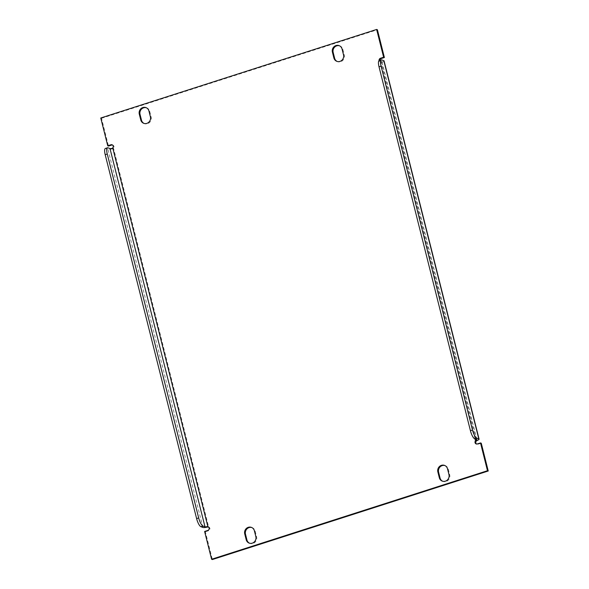 <?xml version="1.0" encoding="UTF-8"?>
<svg xmlns="http://www.w3.org/2000/svg" width="589" height="589" viewBox="0 0 589 589"><rect width="100%" height="100%" fill="white"/><g stroke="black" fill="none" stroke-linecap="round" stroke-linejoin="round"><path stroke-width="0.44" stroke-dasharray="2.94 2.21" d="M339.47 45.78A5.294 4.948 110.7 0 1 342.813 49.307L344.278 55.123A5.294 4.948 110.7 0 1 337.21 61.462M251.79 527.538A5.294 4.948 110.7 0 1 255.133 531.064L256.598 536.881A5.294 4.948 110.7 0 1 249.53 543.22M444.909 465.553A5.294 4.948 110.7 0 1 448.251 469.08L449.716 474.896A5.294 4.948 110.7 0 1 442.648 481.242M146.352 107.758A5.294 4.948 110.7 0 1 149.694 111.284L151.152 117.101A5.294 4.948 110.7 0 1 144.091 123.447M384.072 60.91A4.535 0.957 -14.1 0 1 382.475 62.103L380.354 62.014A1.966 1.833 110.7 0 1 379.102 60.615M481.257 443.208L478.077 444.231A1.966 1.833 110.7 0 1 476.553 444.018M380.98 62.051L380.354 62.014L381.105 62.294A1.966 1.833 110.7 0 1 379.817 60.365M112.447 144.982A1.966 1.833 110.7 0 1 113.5 148.185L112.101 148.884A4.535 0.957 -14.1 0 1 107.927 149.231L105.917 148.472L107.986 147.81M105.409 148.443A7.554 2.157 -107.8 0 1 105.917 148.472M100.763 117.999L101.514 118.279L108.494 146.072M101.514 118.279L377.402 29.737M204.619 531.469L205.37 531.757L212.357 559.55M208.484 527.008L208.646 526.986A1.966 1.833 110.7 0 1 208.558 530.733L205.37 531.757M112.742 147.905L113.5 148.185L208.646 526.986L207.895 526.706M112.101 148.884L112.079 148.391M379.22 60.557A7.554 2.157 -107.8 0 1 379.736 60.593L381.738 61.352A2.268 0.479 -14.1 0 1 381.871 61.462A2.268 0.479 -14.1 0 1 381.076 62.059M382.475 62.103L381.105 62.294L476.258 441.095M475.029 438.93L380.354 62.014M477.318 443.944L478.077 444.231M202.933 527.464L107.927 149.231M148.943 111.004L149.694 111.284M150.401 116.821L151.152 117.101M448.965 474.616L449.716 474.896M447.5 468.8L448.251 469.08M255.84 536.594L256.598 536.881M254.382 530.777L255.133 531.064M342.062 49.02L342.813 49.307M343.52 54.836L344.278 55.123M207.799 530.453L208.558 530.733M476.744 439.578L381.738 61.352M379.736 60.593L381.805 59.931M336.827 61.337L337.578 61.617M249.147 543.095L249.898 543.382M442.265 481.11L443.024 481.397M143.709 123.315L144.46 123.602M476.162 443.922L476.913 444.209M380.222 61.97L380.973 62.25M145.976 107.603L146.735 107.89M444.54 465.398L445.291 465.685M251.422 527.383L252.173 527.663M339.102 45.618L339.853 45.905M208.027 526.75L208.778 527.03M112.087 144.791L112.838 145.078M476.876 439.689L381.871 61.462"/><path stroke-width="0.88" d="M337.21 61.462A5.294 4.948 110.7 0 1 334.618 58.223L333.16 52.406A5.294 4.948 110.7 0 1 339.47 45.78M339.956 61.403A5.294 4.948 110.7 0 1 333.867 57.936L332.402 52.119A5.294 4.948 110.7 0 1 339.102 45.618A5.294 4.948 110.7 0 1 342.062 49.02L343.52 54.836A5.294 4.948 110.7 0 1 339.956 61.403M249.53 543.22A5.294 4.948 110.7 0 1 246.938 539.98L245.48 534.164A5.294 4.948 110.7 0 1 251.79 527.538M252.276 543.161A5.294 4.948 110.7 0 1 246.187 539.693L244.722 533.877A5.294 4.948 110.7 0 1 251.422 527.383A5.294 4.948 110.7 0 1 254.382 530.777L255.84 536.594A5.294 4.948 110.7 0 1 252.276 543.161M442.648 481.242A5.294 4.948 110.7 0 1 440.057 477.996L438.599 472.179A5.294 4.948 110.7 0 1 444.909 465.553M445.394 481.176A5.294 4.948 110.7 0 1 439.306 477.716L437.848 471.899A5.294 4.948 110.7 0 1 444.54 465.398A5.294 4.948 110.7 0 1 447.5 468.8L448.965 474.616A5.294 4.948 110.7 0 1 445.394 481.176M144.091 123.447A5.294 4.948 110.7 0 1 141.5 120.2L140.035 114.384A5.294 4.948 110.7 0 1 146.352 107.758M146.83 123.381A5.294 4.948 110.7 0 1 140.749 119.92L139.284 114.104A5.294 4.948 110.7 0 1 145.976 107.603A5.294 4.948 110.7 0 1 148.943 111.004L150.401 116.821A5.294 4.948 110.7 0 1 146.83 123.381M200.923 526.706A7.554 2.157 -107.8 0 1 196.608 518.592L198.677 517.93A7.554 2.157 72.2 0 0 202.991 526.043L200.923 526.706L202.933 527.464A4.535 0.957 165.9 0 0 207.107 527.111L208.646 526.986L207.895 526.706A1.966 1.833 110.7 0 1 207.799 530.453L204.619 531.469L211.598 559.263L487.486 470.721L480.506 442.928L477.318 443.944A1.966 1.833 110.7 0 1 475.5 440.815L476.081 440.292A2.268 0.479 165.9 0 0 476.876 439.689A2.268 0.479 165.9 0 0 476.744 439.578L474.734 438.82A7.554 2.157 -107.8 0 1 470.427 430.714L472.496 430.044A7.554 2.157 72.2 0 0 476.81 438.157L474.734 438.82M379.102 60.615A1.966 1.833 110.7 0 1 380.442 58.267L383.63 57.243L376.643 29.45L377.402 29.737L384.381 57.531L383.63 57.243M207.107 527.111L207.085 526.625L207.895 526.706L112.742 147.905A1.966 1.833 110.7 0 0 110.923 144.769L107.743 145.792L100.763 117.999L376.643 29.45M476.553 444.018A1.966 1.833 110.7 0 1 476.258 441.095L475.5 440.815L475.029 438.93M379.817 60.365A1.966 1.833 110.7 0 1 381.201 58.547L384.381 57.531M202.991 526.043L205.001 526.802A2.268 0.479 165.9 0 0 207.085 526.625M112.742 147.905L112.079 148.391A2.268 0.479 -14.1 0 1 109.996 148.568L107.986 147.81A7.554 2.157 72.2 0 0 107.478 147.78A7.554 2.157 72.2 0 0 107.272 154.023L105.203 154.693A7.554 2.157 -107.8 0 1 105.409 148.443L107.478 147.78M198.677 517.93L107.272 154.023M196.608 518.592L105.203 154.693M107.743 145.792L108.494 146.072L111.682 145.056A1.966 1.833 110.7 0 1 112.447 144.982M480.506 442.928L481.257 443.208L488.237 471.001L212.357 559.55L211.598 559.263M487.486 470.721L488.237 471.001M476.258 441.095L477.48 440.336L476.081 440.292M477.48 440.336A4.535 0.957 165.9 0 0 479.078 439.136A4.535 0.957 165.9 0 0 478.813 438.915L476.81 438.157M472.496 430.044L381.09 66.145A7.554 2.157 72.2 0 1 381.289 59.894A7.554 2.157 72.2 0 1 381.805 59.931L383.807 60.682A4.535 0.957 -14.1 0 1 384.072 60.91L479.078 439.136M381.09 66.145L379.021 66.807A7.554 2.157 -107.8 0 1 379.22 60.557L381.289 59.894M379.021 66.807L470.427 430.714M333.867 57.936L334.618 58.223M246.187 539.693L246.938 539.98M439.306 477.716L440.057 477.996M140.749 119.92L141.5 120.2M380.442 58.267L381.201 58.547M205.001 526.802L109.996 148.568M139.284 114.104L140.035 114.384M437.848 471.899L438.599 472.179M244.722 533.877L245.48 534.164M332.402 52.119L333.16 52.406M110.923 144.769L111.682 145.056M478.813 438.915L383.807 60.682"/></g></svg>
